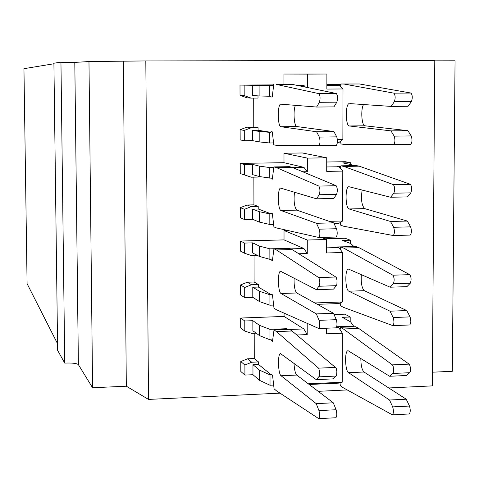 <?xml version="1.0" encoding="UTF-8"?>
<svg xmlns="http://www.w3.org/2000/svg" width="479" height="479" viewBox="0 0 479 479"><rect width="100%" height="100%" fill="white"/><g stroke="black" fill="none" stroke-linecap="round" stroke-linejoin="round"><path stroke-width="0.72" d="M77.568 62.234L60.115 62.27L53.905 63.222L57.636 350.4L64.737 363.106C72.095 362.813 76.64 363.316 78.376 364.621L92.585 387.75L126.324 386.206L148.52 399.414L145.814 60.935L434.782 60.36L432.28 385.888L388.774 387.966M254.205 333.228L254.259 358.52L247.523 358.807L240.799 361.573L240.823 371.494L244.925 375.075L252.972 374.716L259.642 380.398L270.03 385.242L273.659 385.068M309.206 384.505L338.557 383.134L342.21 382.224L342.341 333.192L326.415 333.827L326.427 328.217M334.055 314.577L344.916 314.17L350.203 317.032L342.341 317.326L350.61 321.888L353.574 326.103L353.568 326.804M350.191 321.654L350.203 317.032M57.546 343.712L27.093 283.682L23.95 68.683L53.911 63.755M280.916 126.731L316.583 131.749L333.881 131.545L296.824 126.552L280.916 126.731C277.628 126.815 277.341 104.733 280.628 104.159L316.613 107.039L333.941 106.889L336.833 102.171L319.391 102.302C320.409 98.608 320.259 95.722 318.954 93.645L276.281 84.418L292.04 84.334L276.281 84.418M340.952 85.214L337.845 85.232L339.306 85.274L343.006 88.968L326.864 89.064L326.894 74.023L283.945 74.035L283.951 84.286M272.246 96.956L270.964 96.962L270.964 96.297L259.115 95.95L259.097 85.418L239.997 85.076L240.027 95.303L244.182 95.578L244.152 85.226M273.76 84.34L272.234 97.045L270.964 96.962M339.306 85.274L326.87 85.34M240.674 318.044L240.697 328.013L244.805 331.079L244.781 320.99L240.674 318.044L284.065 316.433L284.065 313.14M350.682 164.507L350.688 162.77L345.353 161.71L326.732 162.01M247.14 204.994L251.349 206.593L244.482 209.299L244.512 219.508L240.38 217.759L240.35 207.67L247.14 204.994L253.93 204.85L253.87 177.146M240.254 173.536L251.277 177.194L240.254 173.536L240.224 163.393L283.993 162.692L303.925 167.345L307.332 171.716L307.344 158.106L326.738 157.807L302.333 152.969L283.987 153.238L283.993 162.692M341.054 84.543L326.87 84.615M246.942 127.109L251.17 127.767L244.272 130.42L244.302 140.718L240.159 139.904L240.129 129.731L246.942 127.109L253.762 127.037L253.702 98.093M244.182 95.578L251.098 98.111L246.871 97.812L240.027 95.303M273.695 84.903L239.997 85.076M286.556 248.427L269.857 248.823L259.39 246.086L252.684 242.859L244.571 243.081L244.601 253.253L240.476 251.098L240.452 241.045L284.029 239.889L303.878 248.499L307.273 253.517L307.279 240.027L326.588 239.512L321.259 237.434M287.46 230.423L284.023 230.507L284.029 239.889M350.436 243.422L350.442 240.23L345.137 238.261L324.762 238.799M247.332 282.227L251.523 284.748L244.691 287.502L244.715 297.627L240.608 294.95L240.578 284.945L247.332 282.227L254.098 282.005L254.038 255.523M347.215 389.942L318.188 391.331M279.97 393.151L148.52 399.414M406.234 399.199L363.98 372.009L348.58 372.71L389.529 400.019L406.234 399.199L409.479 406.042C410.587 409.844 410.485 412.491 409.174 413.982L408.886 413.922M342.341 333.192L340.108 329.75L340.497 327.313L343.407 328.989L392.385 364.872L393.109 366.094L393.672 369.974L393.283 372.764L389.655 376.272L348.167 350.748M389.655 376.272L406.384 375.506L409.689 372.704L410.299 371.441L410.437 367.543L409.473 364.387L358.669 328.39L343.407 328.989M284.065 316.433L303.83 328.935L307.207 334.593L307.213 323.421M307.207 334.593L296.854 335.001M308.284 383.805L342.21 382.224M389.529 400.019L392.678 406.887C393.756 410.701 393.66 413.353 392.391 414.844L343.239 387.745L340.347 385.691L339.97 382.781M348.58 372.71C345.006 370.866 344.455 350.742 347.976 350.754M244.805 331.079L251.637 333.33L256.151 333.15M286.586 329.414L286.586 328.708L269.958 329.354L259.54 325.373L252.852 320.691L252.876 330.767L259.558 335.635L269.976 339.779L271.252 339.725L271.258 340.377L272.509 341.276L274.018 329.905L276.509 331.612L292.058 331.001L289.466 329.301L274.018 329.905M252.852 320.691L244.781 320.99M340.108 329.75L338.701 327.576L337.258 326.738L353.574 326.103M318.733 418.634L335.863 417.754C336.994 416.257 337.072 413.587 336.102 409.737L333.282 402.797L296.77 375.057L281.083 375.764L316.236 403.641L318.954 410.599C319.888 414.461 319.816 417.137 318.733 418.634L276.563 390.9L274.078 388.81L272.545 375.177L271.294 374.165L271.3 374.812L270.018 374.865L270.03 385.242M281.083 375.764C278.018 373.877 277.479 353.568 280.49 353.604L316.266 379.655L319.361 376.135L319.499 370.812L318.565 368.153L276.509 331.612M254.259 358.52L258.516 361.938L258.522 364.447L271.3 374.812M338.701 327.576L336.3 327.672M363.98 372.009C361.944 369.932 360.897 365.411 360.837 358.448M434.776 60.839L455.05 60.797L452.32 371.291L432.381 372.207M340.497 327.313L355.669 326.726L358.669 328.39M258.516 361.938L251.703 362.232L244.895 365.04L240.799 361.573M247.523 358.807L251.703 362.232M269.958 329.354L269.976 339.779M259.558 335.635L259.54 325.373M272.635 340.324L271.258 340.377M259.642 380.398L259.618 370.189L252.954 364.687L252.972 374.716M316.266 379.655L333.336 378.865L336.557 375.35L336.875 371.698L336.186 368.076L292.058 331.001M296.77 375.057C295.238 373.381 294.322 369.465 294.028 363.304M286.586 328.708L287.592 329.378M303.83 328.935L289.747 329.486M292.04 84.334L336.378 93.531C337.737 95.602 337.887 98.482 336.833 102.171M296.357 85.226L303.973 85.466L297.657 85.496M273.611 85.579L259.097 85.418M296.788 292.974L281.029 293.507L316.35 313.907L333.48 313.278L296.788 292.974C294.819 290.807 293.914 285.849 294.082 278.101M340.737 86.705L341.132 83.987L359.549 83.981L410.94 93.046C412.509 95.093 412.67 97.938 411.437 101.59L394.355 101.722L391.092 106.41L349.844 103.608M296.824 126.552C294.04 126.69 292.98 110.05 295.459 105.308M244.925 375.075L244.895 365.04M60.115 62.27L74.808 62.402L88.968 61.546L145.814 60.935M281.029 293.507C277.892 292.244 277.425 271.395 280.532 271.24L316.38 289.681L319.493 285.448L319.816 282.532L319.493 279.317L318.691 277.569L276.437 249.954L292.052 249.517L289.454 248.35L273.934 248.781L276.437 249.954M391.092 106.41L408.066 106.266L411.437 101.59M364.944 125.797L349.341 125.971L390.966 130.875L407.91 130.671L364.944 125.797C361.639 125.941 360.543 108.907 363.567 104.542M407.91 130.671L411.216 135.928C412.383 139.557 412.221 142.353 410.731 144.323L343.916 144.407L340.976 143.934L340.599 141.161L339.162 142.323L337.402 142.341M244.272 130.42L240.129 129.731M244.302 140.718L252.457 140.616L259.199 141.904L269.725 142.993L273.593 142.94M339.479 142.065L340.719 142.047M259.199 141.904L259.181 131.42L252.433 130.33L252.457 140.616M253.762 127.037L258.067 127.689L251.17 127.767M316.583 131.749L319.343 137.084C320.325 140.76 320.206 143.592 318.978 145.586L276.341 145.329L273.82 144.844L272.27 131.863L271.006 131.659L271.006 132.324L269.707 132.342L259.181 131.42M316.613 107.039L319.391 102.302M258.007 95.884L258.013 98.063L251.098 98.111M258.067 127.689L258.073 130.264L271.006 132.324M318.978 145.586L336.36 145.347C337.635 143.359 337.767 140.533 336.749 136.862L333.881 131.545M336.36 145.347L318.876 145.598M343.006 88.968L342.868 139.329L337.372 139.401M307.398 87.519L307.41 74.101L326.894 74.023M340.599 141.161L342.868 139.329M390.966 130.875L394.169 136.144C395.301 139.778 395.145 142.586 393.702 144.556L393.594 144.574M349.341 125.971C345.491 126.067 345.245 104.188 349.089 103.614M341.132 83.987L344.084 84.059L393.876 93.154C395.391 95.207 395.552 98.063 394.355 101.722M344.084 84.059L359.549 83.981M258.073 130.264L252.433 130.33M269.707 132.342L269.725 142.993M283.945 74.035L307.41 74.101M303.973 85.466L305.506 87.124M252.331 85.184L252.355 95.519L259.115 95.95M269.653 85.597L269.665 96.303M92.585 387.75L88.968 61.546M126.324 386.206L123.337 61.474M258.522 364.447L252.954 364.687M316.236 403.641L333.282 402.797M60.953 62.504L64.737 363.106M270.018 374.865L259.618 370.189M326.738 157.807L326.714 171.38L342.784 171.105L339.102 166.758L326.72 166.961M283.987 153.238L307.344 158.106M244.482 209.299L240.35 207.67M244.512 219.508L252.631 219.316L259.349 222.1L269.827 224.459L273.611 224.364M339.856 222.747L340.431 222.729M333.953 223.424L338.958 223.298L342.647 221.017L342.784 171.105M340.527 168.434L340.922 165.818L356.22 165.566L359.256 166.177L410.359 184.301C411.916 186.606 412.078 189.462 410.85 192.857L393.852 193.211L390.613 197.252L349.107 186.756M390.613 197.252L407.497 196.899L410.85 192.857M364.621 208.61L349.083 208.958L390.481 221.472L407.348 221.064L364.621 208.61C361.645 205.359 360.819 199.174 362.148 190.055M407.348 221.064L410.629 226.86C411.778 230.549 411.635 233.291 410.21 235.087L393.277 235.53M339.102 166.758L337.647 166.447L340.832 166.393M350.688 162.77L342.76 162.902L351.107 164.596L353.053 165.614M390.481 221.472L393.666 227.286C394.78 230.986 394.648 233.734 393.265 235.536L343.688 226.244L340.767 225.232L340.383 222.418M349.083 208.958C345.329 208.371 344.97 187.133 348.712 186.768M340.922 165.818L343.856 166.435L393.373 184.631C394.882 186.942 395.043 189.804 393.852 193.211M343.856 166.435L359.256 166.177M307.332 171.716L302.812 171.799M329.265 221.34L342.647 221.017M259.349 222.1L259.331 211.706L252.607 209.119L252.631 219.316M253.93 204.85L258.217 206.443L251.349 206.593M336.192 237.045L318.906 237.494L336.192 237.045C337.42 235.231 337.533 232.465 336.533 228.734L333.677 222.861L296.806 210.143L280.975 210.497L316.463 223.286L319.212 229.172C320.182 232.908 320.074 235.686 318.894 237.5L276.413 227.92L273.91 226.89L272.365 213.688L271.102 213.215L271.102 213.874L269.815 213.903L259.331 211.706M280.975 210.497C277.76 209.892 277.383 188.451 280.58 188.097L316.493 198.815L319.259 194.737C320.271 191.301 320.122 188.409 318.822 186.068L276.359 167.56L292.046 167.297L289.436 166.668L273.844 166.931L276.359 167.56M273.844 166.931L272.323 179.182L271.06 178.823L271.06 178.164L259.265 176.547L259.247 166.105L252.511 164.363L244.362 164.495L240.224 163.393M258.163 176.23L258.163 177.068L251.277 177.194M258.217 206.443L258.223 208.994L271.102 213.874M316.493 198.815L333.737 198.45L336.611 194.384C337.665 190.953 337.515 188.067 336.162 185.732L292.046 167.297M296.806 210.143C294.351 207.209 293.573 201.222 294.471 192.175M303.925 167.345L292.609 167.53M273.772 167.506L269.755 167.572L259.247 166.105M244.392 174.751L244.362 164.495M252.511 164.363L252.529 174.607L259.265 176.547M269.755 167.572L269.767 178.182M272.371 178.799L271.06 178.823M258.223 208.994L252.607 209.119M269.815 213.903L269.827 224.459M316.463 223.286L333.677 222.861M244.601 253.253L251.457 255.594L257.427 255.427M316.35 313.907L319.08 320.337C320.032 324.139 319.942 326.864 318.816 328.51L276.491 309.775L273.994 308.213L272.455 294.789L271.198 294.04L271.198 294.699L269.916 294.741L259.474 291.292L252.78 287.232L252.804 297.345L259.492 301.59L269.928 305.207L273.635 305.075M273.934 248.781L272.419 260.588L271.156 259.959L271.156 259.301L269.875 259.337L259.408 256.439L259.39 246.086M254.098 282.005L258.367 284.52L258.373 287.053L271.198 294.699M316.38 289.681L333.534 289.106L336.396 285.676L336.917 284.281L337.024 280.281L336.18 277.239L292.052 249.517M318.816 328.51L336.03 327.84C337.204 326.193 337.3 323.475 336.312 319.685L333.48 313.278M336.03 327.84L318.918 328.474M284.023 230.507L307.279 240.027M303.878 248.499L290.603 248.864M307.273 253.517L298.824 253.762M244.571 243.081L240.452 241.045M252.684 242.859L252.702 253.02L259.408 256.439M269.857 248.823L269.875 259.337M272.503 259.917L271.156 259.959M326.588 239.512L326.564 252.966L342.563 252.511L342.425 301.98L338.761 303.566L317.32 304.333M340.707 246.924L355.945 246.499L358.957 247.643L409.779 274.659L392.876 275.197L343.629 248.074L340.707 246.924L340.318 249.451L338.898 247.523L337.45 246.942L353.837 246.559M338.898 247.523L326.57 247.865M350.442 240.23L342.551 240.44L350.862 243.577L353.837 246.487M409.779 274.659C411.329 277.215 411.491 280.077 410.269 283.227L393.355 283.79L390.128 287.202L348.634 269.132M390.128 287.202L406.934 286.64L410.269 283.227M364.303 290.675L348.832 291.202L390.002 311.188L406.785 310.566L364.303 290.675C361.825 288.136 360.837 282.79 361.334 274.635M406.785 310.566L410.048 316.894C411.18 320.637 411.06 323.331 409.689 324.972L392.942 325.588M244.691 287.502L240.578 284.945M244.715 297.627L252.804 297.345M259.492 301.59L259.474 291.292M258.367 284.52L251.523 284.748M258.373 287.053L252.78 287.232M269.916 294.741L269.928 305.207M314.829 302.956L342.425 301.98M390.002 311.188L393.169 317.529C394.265 321.289 394.151 323.984 392.828 325.624L343.467 307.35L340.551 305.818L340.18 302.956M348.832 291.202C345.167 289.969 344.706 269.312 348.341 269.144M392.876 275.197C394.379 277.766 394.534 280.628 393.355 283.79M342.563 252.511L340.318 249.451M343.629 248.074L358.957 247.643M409.204 364.124L392.385 364.872M409.689 372.704L392.858 373.476M409.479 406.042L392.678 406.887M336.18 376.063L319.002 376.847M335.737 367.393L318.565 368.153M336.378 93.531L318.954 93.645M411.216 135.928L394.169 136.144M410.94 93.046L393.876 93.154M336.749 136.862L319.343 137.084M336.102 409.737L318.954 410.599M74.808 62.402L78.388 364.639M410.629 226.86L393.666 227.286M410.359 184.301L393.373 184.631M336.611 194.384L319.259 194.737M336.162 185.732L318.822 186.068M336.533 228.734L319.212 229.172M336.396 285.676L319.134 286.25M335.947 277.018L318.691 277.569M410.048 316.894L393.169 317.529M336.312 319.685L319.08 320.337M392.391 414.844L409.174 413.982M280.628 104.159L281.275 104.153M393.702 144.556L410.731 144.323M74.796 62.402L78.376 364.621M393.265 235.536L410.21 235.087M280.58 188.097L280.922 188.085M392.828 325.624L409.689 324.972"/></g></svg>
